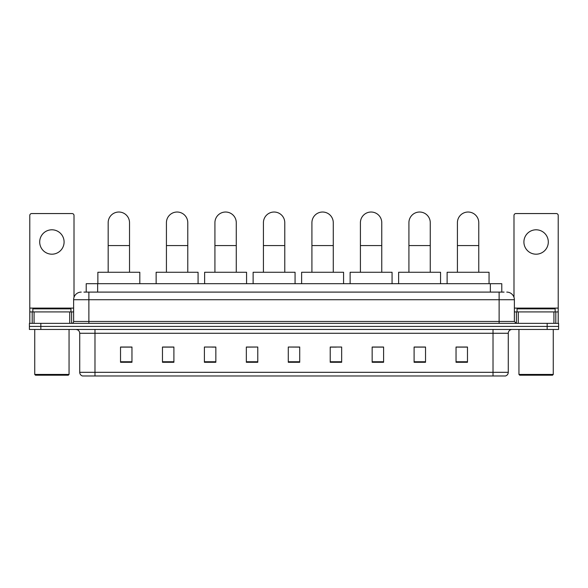 <?xml version="1.0" encoding="UTF-8"?>
<svg xmlns="http://www.w3.org/2000/svg" width="588" height="588" viewBox="0 0 588 588"><rect width="100%" height="100%" fill="white"/><g stroke="black" fill="none" stroke-linecap="round" stroke-linejoin="round"><path stroke-width="0.88" d="M86.215 292.096L86.215 283.703L501.785 283.703L501.785 292.096M84.099 292.096L504.078 292.096M83.922 292.096L88.876 292.096L88.876 299.718L73.625 299.718L73.625 321.452A1.904 1.904 0 0 1 71.721 323.356M81.254 292.096A7.622 7.622 0 0 0 73.625 299.718M506.746 292.096A7.622 7.622 0 0 1 514.375 299.718L514.375 321.452L516.279 323.356M40.837 323.356L29.4 323.356L29.4 326.406L40.837 326.406L29.4 326.406L29.4 329.456L40.837 329.456L40.837 326.406L547.163 326.406L40.837 326.406L40.837 323.356L547.163 323.356L547.163 326.406L558.6 326.406L547.163 326.406L547.163 329.456L40.837 329.456M547.163 329.456L558.6 329.456L558.6 323.356L547.163 323.356M508.275 372.314C508.164 374.137 507.253 375.357 505.526 375.975L493.023 375.975L493.023 372.314L508.275 372.314L508.275 333.271A3.815 3.815 0 0 1 512.082 329.456M493.023 375.975L82.474 375.975A3.815 3.815 0 0 1 79.725 372.314L79.725 333.271C79.505 330.956 78.233 329.684 75.918 329.456M467.475 362.281L467.475 347.038L456.038 347.038L456.038 362.281L467.475 362.281M425.536 362.281L425.536 347.038L414.099 347.038L414.099 362.281L425.536 362.281M383.596 362.281L383.596 347.038L372.16 347.038L372.16 362.281L383.596 362.281M341.657 362.281L341.657 347.038L330.221 347.038L330.221 362.281L341.657 362.281M131.962 362.281L131.962 347.038L120.525 347.038L120.525 362.281L131.962 362.281M173.901 362.281L173.901 347.038L162.464 347.038L162.464 362.281L173.901 362.281M215.84 362.281L215.84 347.038L204.404 347.038L204.404 362.281L215.84 362.281M257.779 362.281L257.779 347.038L246.343 347.038L246.343 362.281L257.779 362.281M299.718 362.281L299.718 347.038L288.282 347.038L288.282 362.281L299.718 362.281M257.779 347.038L246.343 347.111L257.779 347.038M211.878 347.111L215.84 347.111M163.376 347.111L173.901 347.111M330.221 347.111L336.321 347.111M288.282 347.038L299.718 347.111L288.282 347.038M131.962 347.111L120.525 347.111M383.596 347.111L372.16 347.111M425.536 347.111L414.099 347.111M467.475 347.111L456.038 347.111M51.898 229.798A12.201 12.201 0 0 0 39.697 241.991A12.201 12.201 0 0 0 51.898 254.192A12.201 12.201 0 0 0 64.092 241.991A12.201 12.201 0 0 0 51.898 229.798M69.722 323.356L69.722 311.919L34.067 311.919L34.067 323.356M74.007 297.337L74.007 215.458A1.904 1.904 0 0 0 72.103 213.554L31.686 213.554A1.904 1.904 0 0 0 29.782 215.458L29.782 311.919L34.067 311.919M69.722 311.919L73.625 311.919M29.782 323.356L29.782 311.919M68.289 375.21L35.5 375.21L34.736 374.446L69.053 374.446L68.289 375.21M34.736 329.456L34.736 374.446M69.053 329.456L69.053 374.446M70.957 311.919L70.957 308.869L32.832 308.869L32.832 311.919M108.17 272.266L108.17 222.705A10.672 10.672 0 0 1 118.842 212.025A10.672 10.672 0 0 1 129.522 222.705A10.672 10.672 0 0 0 118.842 212.025M129.522 272.266L129.522 222.705M139.812 283.703L139.812 272.266L97.873 272.266L97.873 283.703M166.426 272.266L166.426 222.705A10.672 10.672 0 0 1 177.106 212.025A10.672 10.672 0 0 1 187.778 222.705A10.672 10.672 0 0 0 177.106 212.025M187.778 272.266L187.778 222.705M198.075 283.703L198.075 272.266L156.136 272.266L156.136 283.703M214.921 272.266L214.921 222.705A10.672 10.672 0 0 1 225.601 212.025A10.672 10.672 0 0 1 236.273 222.705A10.672 10.672 0 0 0 225.601 212.025M236.273 272.266L236.273 222.705M246.57 283.703L246.57 272.266L204.631 272.266L204.631 283.703M263.424 272.266L263.424 222.705A10.672 10.672 0 0 1 274.096 212.025A10.672 10.672 0 0 1 284.776 222.705A10.672 10.672 0 0 0 274.096 212.025M284.776 272.266L284.776 222.705M295.066 283.703L295.066 272.266L253.127 272.266L253.127 283.703M311.919 272.266L311.919 222.705A10.672 10.672 0 0 1 322.591 212.025A10.672 10.672 0 0 1 333.271 222.705A10.672 10.672 0 0 0 322.591 212.025M333.271 272.266L333.271 222.705M343.568 283.703L343.568 272.266L301.622 272.266L301.622 283.703M360.415 272.266L360.415 222.705A10.672 10.672 0 0 1 371.094 212.025A10.672 10.672 0 0 1 381.766 222.705A10.672 10.672 0 0 0 371.094 212.025M381.766 272.266L381.766 222.705M392.064 283.703L392.064 272.266L350.125 272.266L350.125 283.703M408.917 272.266L408.917 222.705A10.672 10.672 0 0 1 419.589 212.025A10.672 10.672 0 0 1 430.262 222.705A10.672 10.672 0 0 0 419.589 212.025M430.262 272.266L430.262 222.705M440.559 283.703L440.559 272.266L398.62 272.266L398.62 283.703M457.413 272.266L457.413 222.705A10.672 10.672 0 0 1 468.085 212.025A10.672 10.672 0 0 1 478.764 222.705A10.672 10.672 0 0 0 468.085 212.025M478.764 272.266L478.764 222.705M489.054 283.703L489.054 272.266L447.115 272.266L447.115 283.703M536.102 229.798A12.201 12.201 0 0 0 523.908 241.991A12.201 12.201 0 0 0 536.102 254.192A12.201 12.201 0 0 0 548.303 241.991A12.201 12.201 0 0 0 536.102 229.798M553.933 323.356L553.933 311.919L518.278 311.919L518.278 323.356M553.933 311.919L558.218 311.919L558.218 215.458A1.904 1.904 0 0 0 556.314 213.554L515.896 213.554A1.904 1.904 0 0 0 513.993 215.458L513.993 297.337M514.375 311.919L518.278 311.919M558.218 311.919L558.218 323.356M552.5 375.21L519.711 375.21L518.947 374.446L553.264 374.446L552.5 375.21M518.947 329.456L518.947 374.446M553.264 329.456L553.264 374.446M555.168 311.919L555.168 308.869L517.043 308.869L517.043 311.919M97.652 292.096L97.652 283.703M490.348 292.096L490.348 283.703M88.876 323.356L88.876 321.452L514.375 321.452M73.625 321.452L88.876 321.452L88.876 299.718L499.124 299.718L499.124 323.356M514.375 299.718L499.124 299.718L499.124 292.096M493.023 329.456L493.023 333.271L79.725 333.271M508.275 333.271L493.023 333.271L493.023 372.314L94.977 372.314L94.977 375.975M79.725 372.314L94.977 372.314L94.977 329.456M299.718 361.752L288.282 361.752M257.779 361.752L246.343 361.752M215.84 361.752L204.404 361.752M173.901 361.752L162.464 361.752M131.962 361.752L120.525 361.752M341.657 361.752L330.221 361.752M383.596 361.752L372.16 361.752M425.536 361.752L414.099 361.752M467.475 361.752L456.038 361.752M73.625 308.105L29.782 308.105M71.596 311.919L71.596 323.356M29.812 311.919L29.812 323.356M32.193 323.356L32.193 311.919M108.17 245.578L129.522 245.578M166.426 245.578L187.778 245.578M214.921 245.578L236.273 245.578M263.424 245.578L284.776 245.578M311.919 245.578L333.271 245.578M360.415 245.578L381.766 245.578M408.917 245.578L430.262 245.578M457.413 245.578L478.764 245.578M558.218 308.105L514.375 308.105M558.188 323.356L558.188 311.919M555.807 311.919L555.807 323.356M516.404 323.356L516.404 311.919"/></g></svg>
